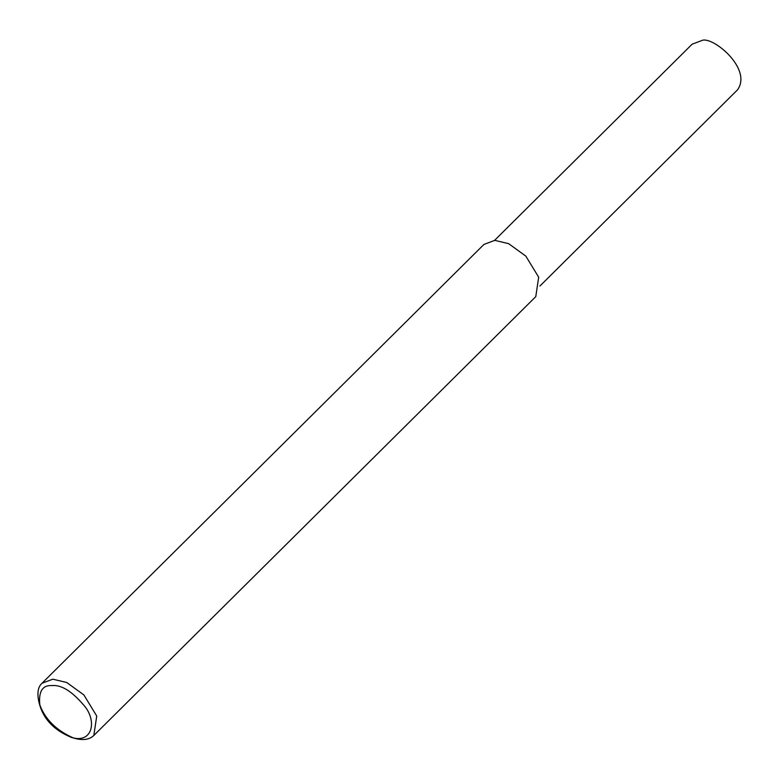 <?xml version="1.0" encoding="UTF-8"?>
<svg xmlns="http://www.w3.org/2000/svg" width="779" height="779" viewBox="0 0 779 779"><rect width="100%" height="100%" fill="white"/><g stroke="black" fill="none" stroke-linecap="round" stroke-linejoin="round"><path stroke-width="1.17" d="M494.577 240.37L692.151 44.179L701.606 40.615C711.724 35.191 752.874 68.523 737.509 89.858L539.925 286.039M39.924 705.735L38.95 702.21C36.934 693.174 37.947 686.864 41.998 683.271L52.797 679.191L66.712 682.492L83.889 694.946L96.732 716.028L93.831 735.473C89.439 739.622 83.119 740.595 74.862 738.385L71.347 737.382C54.793 730.527 44.315 719.981 39.924 705.735C38.278 691.674 42.319 684.965 52.047 685.588C61.716 684.605 72.885 691.84 85.544 707.303C97.132 722.922 91.523 743.779 71.347 737.382M73.041 737.81C55.942 730.157 44.763 718.91 39.505 704.05M41.998 683.271L483.944 244.44L494.753 240.36L508.658 243.671L525.835 256.116L538.679 277.197L535.777 296.643L93.831 735.473"/></g></svg>
